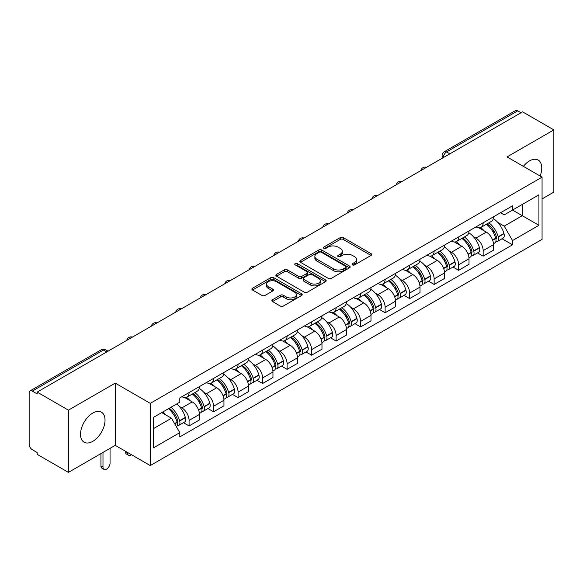 <?xml version="1.0" encoding="UTF-8"?>
<svg xmlns="http://www.w3.org/2000/svg" width="583" height="583" viewBox="0 0 583 583"><rect width="100%" height="100%" fill="white"/><g stroke="black" fill="none" stroke-linecap="round" stroke-linejoin="round"><path stroke-width="0.87" d="M352.496 264.879A1.523 0.882 0 0 0 354.653 264.879L371.043 255.42A2.179 1.261 0 0 0 371.677 254.531A2.179 1.261 0 0 0 371.043 253.641L343.285 237.616A2.179 1.261 0 0 0 340.202 237.616L323.813 247.075A1.523 0.882 0 0 0 323.368 247.695A1.523 0.882 0 0 0 323.813 248.322A1.523 0.882 0 0 0 325.977 248.322L328.098 247.097A6.981 4.03 0 0 1 337.965 247.097L340.275 248.431A6.981 4.03 0 0 1 342.323 251.28A6.981 4.03 0 0 1 340.275 254.13L338.155 255.354A1.523 0.882 0 0 0 337.71 255.981A1.523 0.882 0 0 0 338.155 256.6A1.523 0.882 0 0 0 340.319 256.6L342.432 255.376A6.981 4.03 0 0 1 352.307 255.376L354.617 256.709A6.981 4.03 0 0 1 356.665 259.559A6.981 4.03 0 0 1 354.617 262.408L352.496 263.633A1.523 0.882 0 0 0 352.052 264.259A1.523 0.882 0 0 0 352.496 264.879L352.496 263.633M92.777 441.353A17.33 10.006 120 0 0 104.095 426.086A17.33 10.006 120 0 0 101.435 412.196A17.33 10.006 120 0 0 92.777 413.055A17.33 10.006 120 0 0 81.452 428.323A17.33 10.006 120 0 0 84.112 442.213A17.33 10.006 120 0 0 92.777 441.353M540.106 176.015A17.33 10.006 120 0 0 538.167 160.055A17.33 10.006 120 0 0 529.502 160.915A17.33 10.006 120 0 0 523.366 166.352M272.509 299.757A2.179 1.261 0 0 0 271.867 300.646A2.179 1.261 0 0 0 272.509 301.535L280.292 306.031A2.179 1.261 0 0 0 283.374 306.031L301.571 295.53A2.179 1.261 0 0 0 302.213 294.634A2.179 1.261 0 0 0 301.571 293.745L273.813 277.719A2.179 1.261 0 0 0 270.731 277.719L252.534 288.228A2.179 1.261 0 0 0 251.9 289.117A2.179 1.261 0 0 0 252.534 290.006L261.942 295.435A2.179 1.261 0 0 0 265.025 295.435L272.815 290.939A2.179 1.261 0 0 0 273.456 290.05A2.179 1.261 0 0 0 272.815 289.161L268.151 286.472A5.83 3.367 0 0 1 266.438 284.089A5.83 3.367 0 0 1 270.046 280.977A5.83 3.367 0 0 1 276.4 281.706L294.67 292.258A5.83 3.367 0 0 1 296.383 294.634A5.83 3.367 0 0 1 292.783 297.745A5.83 3.367 0 0 1 286.421 297.017L283.374 295.26A2.179 1.261 0 0 0 280.292 295.26L272.509 299.757L272.509 301.535M150.268 403.349L115.237 383.126L68.422 410.155L37.159 392.104L522.587 111.849L553.85 129.892L507.035 156.922L542.066 177.145L150.268 403.349L150.268 465.569L542.066 239.365L542.066 177.145M328.251 278.346A2.179 1.261 0 0 0 331.333 278.346L349.53 267.837A2.179 1.261 0 0 0 350.164 266.948A2.179 1.261 0 0 0 349.53 266.059L321.772 250.034A2.179 1.261 0 0 0 318.69 250.034L300.493 260.543A2.179 1.261 0 0 0 299.851 261.432A2.179 1.261 0 0 0 300.493 262.321L328.251 278.346M295.785 265.207A1.523 0.882 0 0 1 297.33 265.425L297.33 263.611L325.554 279.906A2.179 1.261 0 0 1 326.189 280.795A2.179 1.261 0 0 1 325.554 281.684L307.358 292.192A2.179 1.261 0 0 1 304.268 292.192L276.517 276.167L276.517 274.382A2.179 1.261 0 0 0 275.876 275.271A2.179 1.261 0 0 0 276.517 276.167M276.517 274.382L284.3 269.885A2.179 1.261 0 0 1 287.39 269.885L298.642 276.386A2.179 1.261 0 0 0 301.724 276.386L306.891 273.405A2.179 1.261 0 0 0 307.533 272.516A2.179 1.261 0 0 0 306.891 271.627L295.173 264.857A1.523 0.882 0 0 1 294.728 264.237A1.523 0.882 0 0 1 295.668 263.421A1.523 0.882 0 0 1 297.33 263.611M68.422 410.155L68.422 472.376L37.159 454.325L37.159 452.51L32.291 449.697A4.445 2.565 -120 0 1 29.15 444.253L29.15 392.92A4.445 2.565 -120 0 1 30.068 390.887L101.238 349.8A4.445 2.565 60 0 1 103.453 350.019L32.291 391.106A4.445 2.565 -120 0 0 30.068 390.887M542.066 198.92L553.85 192.113L553.85 129.892M68.422 472.376L115.237 445.346L150.268 465.569M37.159 392.104L37.159 393.919L32.291 391.106M449.85 153.839L446.556 151.937A4.445 2.565 60 0 0 444.333 151.711L515.496 110.624A4.445 2.565 60 0 1 517.719 110.85L446.556 151.937A4.445 2.565 120 0 0 443.415 157.374L443.415 157.556M521.02 112.752L517.719 110.85M483.154 222.772A10.217 5.903 60 0 1 481.041 227.355L491.411 221.372A10.217 5.903 -120 0 0 493.524 216.781M473.316 236.589L475.932 238.097A10.217 5.903 60 0 1 483.154 250.617L493.524 244.627A10.217 5.903 -120 0 0 486.302 232.114L478.876 227.829M493.524 244.627L493.524 250.158L483.154 256.148L477.535 252.898M481.041 227.355A10.217 5.903 60 0 1 476.012 226.896M483.154 250.617L483.154 256.148M458.646 236.917A10.217 5.903 60 0 1 456.533 241.508L466.903 235.517A10.217 5.903 -120 0 0 469.016 230.934M453.027 267.05L458.653 270.293L469.016 264.31L469.016 258.779A10.217 5.903 -120 0 0 461.794 246.259L454.368 241.974M456.533 241.508A10.217 5.903 60 0 1 451.504 241.049M448.808 250.741L451.424 252.25A10.217 5.903 60 0 1 458.653 264.762L458.653 270.293M434.146 251.069A10.217 5.903 60 0 1 432.025 255.653L442.395 249.67A10.217 5.903 -120 0 0 444.508 245.079M428.52 281.195L434.146 284.446L444.508 278.463L444.508 272.924A10.217 5.903 -120 0 0 437.286 260.412L429.86 256.126M432.025 255.653A10.217 5.903 60 0 1 426.996 255.194M424.3 264.886L426.916 266.395A10.217 5.903 60 0 1 434.146 278.914L434.146 284.446M409.638 265.214A10.217 5.903 60 0 1 407.517 269.805L417.887 263.815A10.217 5.903 -120 0 0 420 259.231M404.012 295.348L409.638 298.591L420.008 292.608L420.008 287.076A10.217 5.903 -120 0 0 412.779 274.557L405.36 270.272M407.517 269.805A10.217 5.903 60 0 1 402.489 269.346M399.792 279.038L402.408 280.547A10.217 5.903 60 0 1 409.638 293.06L409.638 298.591M385.13 279.366A10.217 5.903 60 0 1 383.009 283.95L393.379 277.967A10.217 5.903 -120 0 0 395.5 273.376M379.504 309.5L385.13 312.743L395.5 306.76L395.5 301.222A10.217 5.903 -120 0 0 388.271 288.709L380.852 284.424M383.009 283.95A10.217 5.903 60 0 1 377.981 283.491M375.292 293.183L377.901 294.692A10.217 5.903 60 0 1 385.13 307.212L385.13 312.743M360.622 293.511A10.217 5.903 60 0 1 358.509 298.102L368.871 292.119A10.217 5.903 -120 0 0 370.992 287.528M354.996 323.645L360.622 326.895L370.992 320.905L370.992 315.374A10.217 5.903 -120 0 0 363.763 302.854L356.344 298.569M358.509 298.102A10.217 5.903 60 0 1 353.473 297.643M350.784 307.336L353.393 308.844A10.217 5.903 60 0 1 360.622 321.357L360.622 326.895M336.114 307.664A10.217 5.903 60 0 1 334.001 312.248L344.364 306.264A10.217 5.903 -120 0 0 346.484 301.681M330.495 337.797L336.114 341.04L346.484 335.057L346.484 329.519A10.217 5.903 -120 0 0 339.255 317.006L331.836 312.721M334.001 312.248A10.217 5.903 60 0 1 328.965 311.788M326.276 321.481L328.892 322.989A10.217 5.903 60 0 1 336.114 335.509L336.114 341.04M311.606 321.816A10.217 5.903 60 0 1 309.493 326.4L319.863 320.417A10.217 5.903 -120 0 0 321.976 315.826M305.988 351.943L311.606 355.193L321.976 349.202L321.976 343.671A10.217 5.903 -120 0 0 314.747 331.151L307.328 326.874M309.493 326.4A10.217 5.903 60 0 1 304.457 325.941M301.768 335.633L304.384 337.142A10.217 5.903 60 0 1 311.606 349.654L311.606 355.193M287.098 335.961A10.217 5.903 60 0 1 284.985 340.552L295.355 334.562A10.217 5.903 -120 0 0 297.468 329.978M281.48 366.095L287.098 369.338L297.468 363.355L297.468 357.824A10.217 5.903 -120 0 0 290.247 345.304L282.821 341.019M284.985 340.552A10.217 5.903 60 0 1 279.957 340.086M277.26 349.778L279.876 351.287A10.217 5.903 60 0 1 287.098 363.807L287.098 369.338M262.59 350.113A10.217 5.903 60 0 1 260.477 354.697L270.847 348.714A10.217 5.903 -120 0 0 272.961 344.123M256.972 380.24L262.598 383.49L272.961 377.5L272.961 371.969A10.217 5.903 -120 0 0 265.739 359.456L258.313 355.171M260.477 354.697A10.217 5.903 60 0 1 255.449 354.238M252.752 363.93L255.369 365.439A10.217 5.903 60 0 1 262.598 377.952L262.598 383.49M238.09 364.258A10.217 5.903 60 0 1 235.969 368.85L246.339 362.859A10.217 5.903 -120 0 0 248.453 358.275M232.464 394.392L238.09 397.635L248.453 391.652L248.453 386.121A10.217 5.903 -120 0 0 241.231 373.601L233.805 369.316M235.969 368.85A10.217 5.903 60 0 1 230.941 368.383M228.244 378.075L230.861 379.584A10.217 5.903 60 0 1 238.09 392.104L238.09 397.635M213.582 378.411A10.217 5.903 60 0 1 211.461 382.995L221.831 377.012A10.217 5.903 -120 0 0 223.945 372.42M207.956 408.537L213.582 411.787L223.952 405.797L223.952 400.266A10.217 5.903 -120 0 0 216.723 387.753L209.304 383.468M211.461 382.995A10.217 5.903 60 0 1 206.433 382.535M203.737 392.228L206.353 393.736A10.217 5.903 60 0 1 213.582 406.256L213.582 411.787M189.074 392.556A10.217 5.903 60 0 1 186.954 397.147L197.324 391.157A10.217 5.903 -120 0 0 199.444 386.573M183.448 422.69L189.074 425.933L199.444 419.949L199.444 414.418A10.217 5.903 -120 0 0 192.215 401.898L184.796 397.613M186.954 397.147A10.217 5.903 60 0 1 181.925 396.68M179.236 406.373L181.845 407.889A10.217 5.903 60 0 1 189.074 420.401L189.074 425.933M500.513 212.744L504.208 214.879L538.925 194.831L522.273 204.451L522.273 215.695L504.208 226.124L497.824 222.436M153.409 428.658L171.482 418.222L179.804 432.644L153.409 447.882L153.409 417.406L179.804 402.168L179.804 397.905L512.537 205.806L512.537 210.069L538.925 225.308L512.537 240.546L504.208 226.124M538.925 194.831L538.925 225.308M179.804 432.644L179.804 436.907L512.537 244.809L512.537 240.546M115.237 383.126L115.237 445.346M171.482 418.222L161.739 412.604M502.043 238.753L512.537 244.809M353.109 265.097L354.617 264.223A6.981 4.03 0 0 0 356.665 261.373L356.665 259.559M342.323 251.28L342.323 253.095A6.981 4.03 0 0 1 340.275 255.944L338.767 256.819M371.014 255.434L343.285 239.431A2.179 1.261 0 0 0 340.202 239.431L324.425 248.533M349.501 267.859L321.772 251.849A2.179 1.261 0 0 0 318.69 251.849L300.522 262.335M345.675 267.575A1.523 0.882 0 0 0 346.12 266.948A1.523 0.882 0 0 0 345.675 266.329L321.313 252.257A1.523 0.882 0 0 0 319.149 252.257L316.919 253.554A6.981 4.03 0 0 0 314.871 256.403A6.981 4.03 0 0 0 316.919 259.246L333.571 268.865A6.981 4.03 0 0 0 343.438 268.865L345.675 267.575L345.675 269.39A1.523 0.882 0 0 0 346.12 268.763L346.12 266.948M314.871 256.403L314.871 258.211A6.981 4.03 0 0 0 316.919 261.06L316.919 259.246M345.675 269.39L343.438 270.68A6.981 4.03 0 0 1 333.571 270.68L316.919 261.06M276.546 276.182L284.3 271.7L284.3 269.885M307.533 272.516L307.533 274.331A2.179 1.261 0 0 1 306.891 275.22L301.724 278.2A2.179 1.261 0 0 1 298.642 278.2L287.39 271.7A2.179 1.261 0 0 0 284.3 271.7M297.33 265.425L325.525 281.698M310.324 283.134A5.83 3.367 0 0 0 316.678 283.863A5.83 3.367 0 0 0 320.278 280.751A5.83 3.367 0 0 0 318.573 278.368L312.138 274.651A2.179 1.261 0 0 0 309.048 274.651L303.889 277.632A2.179 1.261 0 0 0 303.247 278.521A2.179 1.261 0 0 0 303.889 279.41L310.324 283.134L310.324 284.941A5.83 3.367 0 0 0 316.678 285.677A5.83 3.367 0 0 0 320.278 282.566L320.278 280.751M303.247 278.521L303.247 280.336A2.179 1.261 0 0 0 303.889 281.225L303.889 279.41M310.324 284.941L303.889 281.225M296.383 294.634L296.383 296.448A5.83 3.367 0 0 1 292.783 299.56A5.83 3.367 0 0 1 286.421 298.831L283.374 297.075A2.179 1.261 0 0 0 280.292 297.075L272.538 301.557M266.438 284.089L266.438 285.903A5.83 3.367 0 0 0 268.151 288.286L268.151 286.472M272.786 290.961L268.151 288.286M301.571 293.745L301.571 295.53L273.813 279.534A2.179 1.261 0 0 0 270.731 279.534L252.563 290.028M487.016 223.908A13.999 8.082 60 0 1 487.082 223.952A13.999 8.082 60 0 1 496.293 236.509L496.373 236.8A2.718 1.574 60 0 1 495.944 238.935A2.718 1.574 60 0 1 495.885 238.972M486.404 224.266A16.885 9.751 60 0 1 495.681 238.192L495.761 238.483A5.611 3.236 60 0 1 494.88 242.885L493.48 243.694M495.834 241.646A5.611 3.236 -120 0 0 497.394 241.435A5.611 3.236 -120 0 0 498.276 237.033L498.195 236.742A16.885 9.751 -120 0 0 488.918 222.808M493.313 218.581A16.885 9.751 60 0 1 503.931 233.433L504.011 233.725A5.611 3.236 60 0 1 503.122 238.126L497.394 241.435M480.64 227.552A16.885 9.751 60 0 1 484.167 230.883M492.38 230.904L494.53 232.151M462.508 238.061A13.999 8.082 60 0 1 462.574 238.097A13.999 8.082 60 0 1 471.785 250.661L471.873 250.945A2.718 1.574 60 0 1 471.443 253.088A2.718 1.574 60 0 1 471.377 253.117M461.896 238.411A16.885 9.751 60 0 1 471.173 252.344L471.253 252.636A5.611 3.236 60 0 1 470.372 257.037L468.972 257.839M471.326 255.799A5.611 3.236 -120 0 0 472.886 255.587A5.611 3.236 -120 0 0 473.768 251.178L473.688 250.894A16.885 9.751 -120 0 0 464.411 236.96M468.805 232.726A16.885 9.751 60 0 1 479.423 247.578L479.503 247.87A5.611 3.236 60 0 1 478.621 252.279L472.886 255.587M456.139 241.705A16.885 9.751 60 0 1 459.659 245.028M467.872 245.057L470.022 246.296M438.001 252.206A13.999 8.082 60 0 1 438.073 252.25A13.999 8.082 60 0 1 447.278 264.806L447.365 265.097A2.718 1.574 60 0 1 446.935 267.233A2.718 1.574 60 0 1 446.87 267.269M437.388 252.563A16.885 9.751 60 0 1 446.665 266.489L446.753 266.781A5.611 3.236 60 0 1 445.864 271.19L444.465 271.991M446.826 269.944A5.611 3.236 -120 0 0 448.378 269.732A5.611 3.236 -120 0 0 449.26 265.331L449.18 265.039A16.885 9.751 -120 0 0 439.903 251.105M444.297 246.879A16.885 9.751 60 0 1 454.915 261.731L454.995 262.022A5.611 3.236 60 0 1 454.113 266.424L448.378 269.732M431.631 255.85A16.885 9.751 60 0 1 435.158 259.18M443.364 259.202L445.514 260.448M413.493 266.358A13.999 8.082 60 0 1 413.566 266.395A13.999 8.082 60 0 1 422.77 278.958L422.857 279.242A2.718 1.574 60 0 1 422.427 281.385A2.718 1.574 60 0 1 422.362 281.414M412.881 266.708A16.885 9.751 60 0 1 422.158 280.642L422.245 280.933A5.611 3.236 60 0 1 421.356 285.335L419.964 286.144M422.318 284.096A5.611 3.236 -120 0 0 423.87 283.885A5.611 3.236 -120 0 0 424.759 279.483L424.672 279.191A16.885 9.751 -120 0 0 415.395 265.258M419.789 261.024A16.885 9.751 60 0 1 430.407 275.876L430.487 276.167A5.611 3.236 60 0 1 429.605 280.576L423.87 283.885M407.123 270.002A16.885 9.751 60 0 1 410.651 273.332M418.856 273.354L421.013 274.593M388.985 280.503A13.999 8.082 60 0 1 389.058 280.547A13.999 8.082 60 0 1 398.269 293.103L398.349 293.395A2.718 1.574 60 0 1 397.919 295.53A2.718 1.574 60 0 1 397.854 295.566M388.373 280.86A16.885 9.751 60 0 1 397.65 294.787L397.737 295.078A5.611 3.236 60 0 1 396.848 299.487L395.456 300.289M397.81 298.241A5.611 3.236 -120 0 0 399.362 298.03A5.611 3.236 -120 0 0 400.251 293.628L400.164 293.336A16.885 9.751 -120 0 0 390.887 279.41M395.289 275.176A16.885 9.751 60 0 1 405.899 290.028L405.979 290.319A5.611 3.236 60 0 1 405.098 294.721L399.362 298.03M382.616 284.147A16.885 9.751 60 0 1 386.143 287.477M394.348 287.499L396.506 288.745M364.477 294.655A13.999 8.082 60 0 1 364.55 294.692A13.999 8.082 60 0 1 373.761 307.256L373.841 307.547A2.718 1.574 60 0 1 373.411 309.682A2.718 1.574 60 0 1 373.353 309.711M363.865 295.005A16.885 9.751 60 0 1 373.149 308.939L373.229 309.23A5.611 3.236 60 0 1 372.34 313.632L370.948 314.441M373.302 312.393A5.611 3.236 -120 0 0 374.854 312.182A5.611 3.236 -120 0 0 375.744 307.78L375.656 307.489A16.885 9.751 -120 0 0 366.379 293.555M370.781 289.321A16.885 9.751 60 0 1 381.391 304.18L381.479 304.464A5.611 3.236 60 0 1 380.59 308.873L374.854 312.182M358.108 298.299A16.885 9.751 60 0 1 361.635 301.63M369.841 301.651L371.998 302.89M339.969 308.801A13.999 8.082 60 0 1 340.042 308.844A13.999 8.082 60 0 1 349.253 321.401L349.334 321.692A2.718 1.574 60 0 1 348.904 323.827A2.718 1.574 60 0 1 348.845 323.864M339.357 309.158A16.885 9.751 60 0 1 348.641 323.084L348.721 323.376A5.611 3.236 60 0 1 347.832 327.784L346.44 328.586M348.794 326.538A5.611 3.236 -120 0 0 350.347 326.334A5.611 3.236 -120 0 0 351.236 321.925L351.155 321.634A16.885 9.751 -120 0 0 341.871 307.707M346.273 303.473A16.885 9.751 60 0 1 356.883 318.325L356.971 318.617A5.611 3.236 60 0 1 356.082 323.018L350.347 326.334M333.6 312.444A16.885 9.751 60 0 1 337.127 315.775M345.333 315.797L347.49 317.043M315.469 322.953A13.999 8.082 60 0 1 315.534 322.989A13.999 8.082 60 0 1 324.746 335.553L324.826 335.844A2.718 1.574 60 0 1 324.396 337.98A2.718 1.574 60 0 1 324.337 338.009M314.856 323.303A16.885 9.751 60 0 1 324.133 337.236L324.214 337.528A5.611 3.236 60 0 1 323.332 341.93L321.933 342.738M324.286 340.691A5.611 3.236 -120 0 0 325.839 340.479A5.611 3.236 -120 0 0 326.728 336.078L326.648 335.786A16.885 9.751 -120 0 0 317.363 321.852M321.765 317.618A16.885 9.751 60 0 1 332.383 332.478L332.463 332.762A5.611 3.236 60 0 1 331.574 337.171L325.839 340.479M309.092 326.597A16.885 9.751 60 0 1 312.619 329.927M320.832 329.949L322.982 331.188M290.961 337.098A13.999 8.082 60 0 1 291.026 337.142A13.999 8.082 60 0 1 300.238 349.698L300.318 349.989A2.718 1.574 60 0 1 299.888 352.125A2.718 1.574 60 0 1 299.83 352.161M290.349 337.455A16.885 9.751 60 0 1 299.626 351.389L299.706 351.673A5.611 3.236 60 0 1 298.824 356.082L297.425 356.883M299.779 354.843A5.611 3.236 -120 0 0 301.338 354.632A5.611 3.236 -120 0 0 302.22 350.223L302.14 349.931A16.885 9.751 -120 0 0 292.863 336.005M297.257 331.771A16.885 9.751 60 0 1 307.875 346.623L307.955 346.914A5.611 3.236 60 0 1 307.066 351.316L301.338 354.632M284.584 340.749A16.885 9.751 60 0 1 288.111 344.072M296.324 344.094L298.474 345.34M266.453 351.25A13.999 8.082 60 0 1 266.518 351.287A13.999 8.082 60 0 1 275.73 363.85L275.817 364.142A2.718 1.574 60 0 1 275.387 366.277A2.718 1.574 60 0 1 275.322 366.306M265.841 351.6A16.885 9.751 60 0 1 275.118 365.534L275.198 365.825A5.611 3.236 60 0 1 274.316 370.227L272.917 371.036M275.271 368.988A5.611 3.236 -120 0 0 276.83 368.777A5.611 3.236 -120 0 0 277.712 364.375L277.632 364.084A16.885 9.751 -120 0 0 268.355 350.15M272.749 345.916A16.885 9.751 60 0 1 283.367 360.775L283.447 361.059A5.611 3.236 60 0 1 282.566 365.468L276.83 368.777M260.084 354.894A16.885 9.751 60 0 1 263.603 358.224M271.816 358.246L273.966 359.492M241.945 365.395A13.999 8.082 60 0 1 242.018 365.439A13.999 8.082 60 0 1 251.222 377.995L251.309 378.287A2.718 1.574 60 0 1 250.879 380.422A2.718 1.574 60 0 1 250.814 380.459M241.333 365.752A16.885 9.751 60 0 1 250.61 379.686L250.697 379.97A5.611 3.236 60 0 1 249.808 384.379L248.409 385.181M250.77 383.14A5.611 3.236 -120 0 0 252.322 382.929A5.611 3.236 -120 0 0 253.204 378.52L253.124 378.229A16.885 9.751 -120 0 0 243.847 364.302M248.241 360.068A16.885 9.751 60 0 1 258.859 374.92L258.939 375.212A5.611 3.236 60 0 1 258.058 379.613L252.322 382.929M235.576 369.046A16.885 9.751 60 0 1 239.103 372.369M247.309 372.399L249.458 373.637M217.437 379.548A13.999 8.082 60 0 1 217.51 379.584A13.999 8.082 60 0 1 226.714 392.148L226.802 392.439A2.718 1.574 60 0 1 226.372 394.574A2.718 1.574 60 0 1 226.306 394.604M216.825 379.897A16.885 9.751 60 0 1 226.102 393.831L226.189 394.123A5.611 3.236 60 0 1 225.3 398.524L223.908 399.333M226.262 397.285A5.611 3.236 -120 0 0 227.815 397.074A5.611 3.236 -120 0 0 228.704 392.672L228.616 392.381A16.885 9.751 -120 0 0 219.339 378.447M223.734 374.213A16.885 9.751 60 0 1 234.351 389.072L234.432 389.364A5.611 3.236 60 0 1 233.55 393.765L227.815 397.074M211.068 383.191A16.885 9.751 60 0 1 214.595 386.522M222.801 386.544L224.958 387.79M192.929 393.693A13.999 8.082 60 0 1 193.002 393.736A13.999 8.082 60 0 1 202.214 406.3L202.294 406.584A2.718 1.574 60 0 1 201.864 408.727A2.718 1.574 60 0 1 201.798 408.756M127.495 452.415L127.495 452.962A4.999 2.886 120 0 0 128.53 455.25A4.999 2.886 120 0 0 131.474 454.718M128.53 455.25L126.482 454.077A4.999 2.886 -60 0 1 125.447 451.781L125.447 451.242M192.317 394.05A16.885 9.751 60 0 1 201.594 407.983L201.682 408.268A5.611 3.236 60 0 1 200.792 412.677L199.401 413.478M201.754 411.438A5.611 3.236 -120 0 0 203.307 411.226A5.611 3.236 -120 0 0 204.196 406.817L204.108 406.533A16.885 9.751 -120 0 0 194.831 392.599M199.233 388.365A16.885 9.751 60 0 1 209.844 403.217L209.924 403.509A5.611 3.236 60 0 1 209.042 407.911L203.307 411.226M186.56 397.344A16.885 9.751 60 0 1 190.087 400.667M198.293 400.696L200.45 401.935M169.179 408.304A13.999 8.082 60 0 1 177.706 420.445L177.786 420.737A2.718 1.574 60 0 1 177.356 422.872A2.718 1.574 60 0 1 177.298 422.908M102.987 452.415L102.987 467.114A4.999 2.886 120 0 0 104.022 469.402A4.999 2.886 120 0 0 107.87 468.062A4.999 2.886 120 0 0 110.056 463.033L110.056 448.334M104.022 469.402L101.981 468.222A4.999 2.886 -60 0 1 100.939 465.934L100.939 453.596M168.465 408.719A16.885 9.751 60 0 1 177.094 422.128L177.174 422.42A5.611 3.236 60 0 1 176.401 426.756M177.247 425.583A5.611 3.236 -120 0 0 178.799 425.371A5.611 3.236 -120 0 0 179.688 420.97L179.6 420.678A16.885 9.751 -120 0 0 170.979 407.269M176.715 403.953A16.885 9.751 60 0 1 185.336 417.37L185.423 417.661A5.611 3.236 60 0 1 184.534 422.063L178.799 425.371M162.73 412.028A16.885 9.751 60 0 1 165.579 414.819M173.785 414.841L175.942 416.087M443.568 157.468L443.415 157.374A4.445 2.565 0 0 1 442.111 155.559L442.111 158.306M213.582 406.256L223.952 400.266M238.09 392.104L248.453 386.121M262.598 377.952L272.961 371.969M287.098 363.807L297.468 357.824M311.606 349.654L321.976 343.671M336.114 335.509L346.484 329.519M360.622 321.357L370.992 315.374M385.13 307.212L395.5 301.222M409.638 293.06L420.008 287.076M434.146 278.914L444.508 272.924M458.653 264.762L469.016 258.779M189.074 420.401L199.444 414.418M181.845 407.889L192.215 401.898M206.353 393.736L216.723 387.753M230.861 379.584L241.231 373.601M255.369 365.439L265.739 359.456M279.876 351.287L290.247 345.304M304.384 337.142L314.747 331.151M328.892 322.989L339.255 317.006M353.393 308.844L363.763 302.854M377.901 294.692L388.271 288.709M402.408 280.547L412.779 274.557M426.916 266.395L437.286 260.412M451.424 252.25L461.794 246.259M475.932 238.097L486.302 232.114M426.173 167.51A4.445 2.565 120 0 0 424.205 168.647M401.665 181.663A4.445 2.565 120 0 0 399.698 182.792M377.157 195.808A4.445 2.565 120 0 0 375.197 196.945M352.649 209.96A4.445 2.565 120 0 0 350.689 211.09M328.142 224.105A4.445 2.565 120 0 0 326.181 225.242M303.634 238.258A4.445 2.565 120 0 0 301.673 239.387M279.126 252.403A4.445 2.565 120 0 0 277.165 253.539M254.618 266.555A4.445 2.565 120 0 0 252.658 267.684M230.117 280.707A4.445 2.565 120 0 0 228.15 281.837M205.61 294.852A4.445 2.565 120 0 0 203.642 295.982M181.102 309.005A4.445 2.565 120 0 0 179.141 310.134M156.594 323.15A4.445 2.565 120 0 0 154.633 324.286M132.086 337.302A4.445 2.565 120 0 0 130.126 338.431M106.755 351.921L103.453 350.019A4.445 2.565 120 0 1 105.676 349.8A4.445 4.445 0 0 0 101.238 349.8M354.617 264.223L354.617 262.408M338.155 256.6L338.155 255.354M340.275 255.944L340.275 254.13M323.813 248.322L323.813 247.075M340.202 239.431L340.202 237.616M343.285 239.431L343.285 237.616M371.043 255.42L371.043 253.641M300.493 262.321L300.493 260.543M318.69 251.849L318.69 250.034M321.772 251.849L321.772 250.034M349.53 267.837L349.53 266.059M333.571 270.68L333.571 268.865M343.438 270.68L343.438 268.865M287.39 271.7L287.39 269.885M298.642 278.2L298.642 276.386M301.724 278.2L301.724 276.386M306.891 275.22L306.891 273.405M325.554 281.684L325.554 279.906M280.292 297.075L280.292 295.26M283.374 297.075L283.374 295.26M286.421 298.831L286.421 297.017M272.815 290.939L272.815 289.161M252.534 290.006L252.534 288.228M270.731 279.534L270.731 277.719M273.813 279.534L273.813 277.719M492.693 240.254L495.761 238.483M498.276 237.033L504.011 233.725M498.195 236.742L503.931 233.433M495.674 238.17L496.512 237.689M492.591 239.977L495.681 238.192M468.185 254.407L471.253 252.636M473.768 251.178L479.503 247.87M473.688 250.894L479.423 247.578M468.083 254.13L472.004 251.841M443.678 268.552L446.753 266.781M449.26 265.331L454.995 262.022M449.18 265.039L454.915 261.731M446.658 266.467L447.496 265.986M443.576 268.275L446.665 266.489M419.17 282.704L422.245 280.933M424.759 279.483L430.487 276.167M424.672 279.191L430.407 275.876M422.15 280.62L422.988 280.139M419.068 282.427L422.158 280.642M394.662 296.856L397.737 295.078M400.251 293.628L405.979 290.319M400.164 293.336L405.899 290.028M394.56 296.572L398.48 294.284M370.154 311.001L373.229 309.23M375.744 307.78L381.479 304.464M375.656 307.489L381.391 304.18M373.142 308.917L373.973 308.436M370.052 310.724L373.149 308.939M345.653 325.154L348.721 323.376M351.236 321.925L356.971 318.617M351.155 321.634L356.883 318.325M348.634 323.069L349.465 322.581M345.544 324.869L348.641 323.084M321.146 339.299L324.214 337.528M326.728 336.078L332.463 332.762M326.648 335.786L332.383 332.478M324.126 337.214L324.964 336.734M321.036 339.022L324.133 337.236M296.638 353.451L299.706 351.673M302.22 350.223L307.955 346.914M302.14 349.931L307.875 346.623M299.618 351.367L300.456 350.879M296.536 353.167L299.626 351.389M272.13 367.596L275.198 365.825M277.712 364.375L283.447 361.059M277.632 364.084L283.367 360.775M275.11 365.512L275.948 365.031M272.028 367.319L275.118 365.534M247.622 381.748L250.697 379.97M253.204 378.52L258.939 375.212M253.124 378.229L258.859 374.92M247.52 381.471L251.441 379.183M223.114 395.893L226.189 394.123M228.704 392.672L234.432 389.364M228.616 392.381L234.351 389.072M223.012 395.617L226.933 393.328M125.447 451.781L127.495 452.962M198.606 410.046L201.682 408.268M204.196 406.817L209.924 403.509M204.108 406.533L209.844 403.217M201.594 407.962L202.425 407.481M198.504 409.769L201.594 407.983M100.939 465.934L102.987 467.114M174.718 423.834L177.174 422.42M179.688 420.97L185.423 417.661M179.6 420.678L185.336 417.37M177.086 422.107L177.917 421.626M174.572 423.586L177.094 422.128M426.545 167.292A4.445 4.445 0 0 0 420.846 170.586M402.037 181.444A4.445 4.445 0 0 0 396.338 184.738M377.536 195.589A4.445 4.445 0 0 0 371.83 198.883M353.028 209.742A4.445 4.445 0 0 0 347.322 213.035M328.521 223.887A4.445 4.445 0 0 0 322.814 227.181M304.013 238.039A4.445 4.445 0 0 0 298.314 241.333M279.505 252.191A4.445 4.445 0 0 0 273.806 255.478M254.997 266.336A4.445 4.445 0 0 0 249.298 269.63M230.489 280.489A4.445 4.445 0 0 0 224.79 283.775M205.981 294.634A4.445 4.445 0 0 0 200.282 297.928M181.481 308.786A4.445 4.445 0 0 0 175.774 312.073M156.973 322.931A4.445 4.445 0 0 0 151.267 326.225M132.465 337.083A4.445 4.445 0 0 0 126.759 340.37M108.059 351.17L105.676 349.8M444.333 151.711A4.445 4.445 0 0 0 442.111 155.559"/></g></svg>
